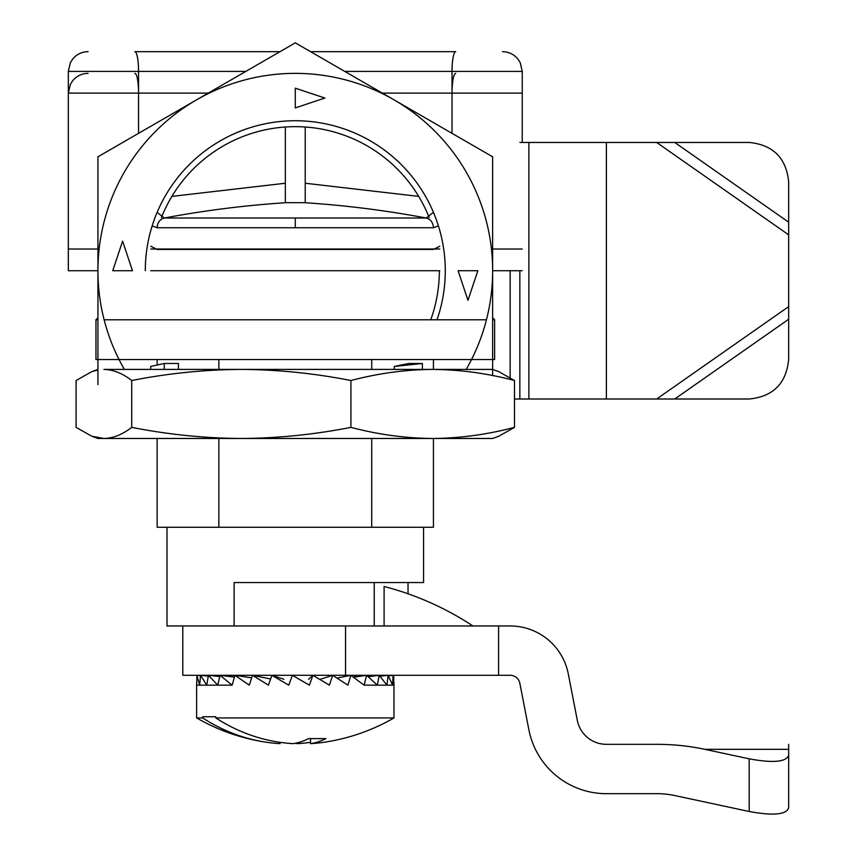 <?xml version="1.0" encoding="UTF-8"?>
<svg xmlns="http://www.w3.org/2000/svg" width="857" height="857" viewBox="0 0 857 857"><rect width="100%" height="100%" fill="white"/><g stroke="black" fill="none" stroke-linecap="round" stroke-linejoin="round"><path stroke-width="1.29" d="M234.111 625.964L234.111 582.546L423.562 582.546L234.111 582.546L234.111 625.964L167.008 625.964L167.008 527.28L167.008 625.964L498.592 625.964L498.592 675.295L510.161 675.295A9.866 9.866 0 0 1 519.845 683.286L528.887 729.789A78.94 78.94 0 0 0 606.37 793.668L656.666 793.668A51.624 29.599 180 0 1 674.738 795.542L749.189 811.504L749.189 758.831L704.872 749.329A137.656 78.94 180 0 0 656.666 744.326L606.37 744.326A29.599 29.599 0 0 1 577.318 720.373L568.277 673.87A59.208 59.208 0 0 0 510.161 625.964L498.592 625.964M408.039 582.546L408.039 593.783L408.039 582.546M494.618 359.533L95.963 359.533L95.963 319.779L97.934 319.779L95.963 319.779L97.934 317.733L95.963 319.779L95.963 359.533L494.618 359.533L494.618 319.779L492.636 319.779L494.618 319.779L492.636 317.733L494.618 319.779L494.618 359.533M486.444 319.779L104.126 319.779L486.444 319.779M433.438 369.41L433.438 359.533L433.438 369.41L445.276 369.41M433.438 438.473L433.438 527.28L157.142 527.28L157.142 438.473L157.142 527.28L218.856 527.28L218.856 438.473L218.856 527.28L371.724 527.28L371.724 438.473L371.724 527.28L433.438 527.28L433.438 438.473L445.276 438.473M371.724 359.533L371.724 369.41L371.724 359.533M218.856 359.533L218.856 369.41L218.856 359.533M157.142 359.533L157.142 365.039L157.142 359.533M157.131 212.343L164.34 218.021L426.229 218.021C386.271 210.501 345.767 205.391 304.728 202.691L285.852 202.691C244.802 205.391 204.309 210.501 164.34 218.021A9.866 8.634 89.9 0 0 157.195 227.748L152.16 225.905M280.014 51.666L134.881 51.666A19.732 3.674 90 0 1 138.555 71.41L245.83 71.41M305.231 202.702L305.231 127.007L305.231 183.237L418.687 196.392M438.42 225.905L433.385 227.748A9.866 8.634 90.1 0 0 426.229 218.021L433.449 212.343M171.882 196.392L285.349 183.237L285.349 127.007L285.349 202.702M433.385 227.748L157.195 227.748M150.8 249.023L439.78 249.023M382.351 93.113L452.025 93.113L452.025 133.338L452.025 71.41A19.732 3.674 -90 0 1 455.699 51.666L310.566 51.666M134.881 73.381A19.732 3.674 90 0 1 138.555 93.113L138.555 133.338L138.555 71.41L68.335 71.41L68.335 249.023L97.934 249.023M492.636 249.023L522.245 249.023M374.23 625.964L374.23 582.546L374.23 625.964M280.057 742.323L280.057 743.64A196.864 173.371 90 0 1 266.131 742.205A196.864 173.371 90 0 1 202.702 717.93L202.702 716.741L215.793 716.741L202.702 716.741M223.441 675.745L234.497 676.88M354.498 675.498L355.634 675.327L356.084 676.88M367.139 675.745L370.545 675.327L370.792 676.355M379.512 675.616L382.168 675.327L382.276 675.969M388.296 675.498L390.031 675.637M393.084 675.38L393.684 675.327L393.792 679.59M215.793 716.741L215.793 717.93L393.963 717.93L393.963 682.965L393.074 675.327L392.527 685.161L388.189 675.327L386.914 685.161L379.244 675.327L377.305 685.161L366.635 675.327L364.096 685.161L350.899 675.327L347.888 685.161L332.73 675.327L329.388 685.161L312.934 675.327L309.388 685.161L292.366 675.327L288.777 685.161L271.926 675.327L268.445 685.161L252.504 675.327L249.291 685.161L234.947 675.327L232.14 685.161L220.035 675.327L217.764 685.161L208.412 675.327L206.762 685.161L200.581 675.327L199.638 685.161L196.896 675.327L196.692 685.161L196.789 679.59M196.617 682.965L196.617 717.93L202.702 717.93M197.485 675.38L200.549 675.637M202.284 675.498L208.294 675.969M211.068 675.616L219.788 676.355M215.793 717.93A196.864 173.371 -90 0 0 293.148 743.64A197.099 93.381 90 0 0 308.552 738.605L325.928 738.605A197.099 93.381 -90 0 1 310.523 743.64L310.523 738.605M295.29 743.265A197.099 93.381 -90 0 0 297.433 743.64A196.864 173.371 90 0 0 310.523 742.323M393.963 717.93A197.346 197.346 0 0 1 324.449 742.205A196.864 173.371 -90 0 1 310.523 743.64M297.433 743.64L297.433 742.794M217.753 685.161L196.692 685.161M200.549 675.691L196.896 675.327M208.272 676.109L200.581 675.327M219.746 676.559L208.412 675.327M232.14 685.161L217.764 685.161M234.432 677.105L220.035 675.327M251.679 677.833L234.947 675.327M270.63 678.969L252.504 675.327M283.935 679.269L271.926 675.327M308.552 679.269L312.934 675.327M320.261 679.269L332.73 675.327M337.069 678.048L350.899 675.327M353.62 677.244L366.635 675.327M364.096 685.161L393.888 685.161M368.231 676.676L379.244 675.327M380.047 676.205L388.189 675.327M388.457 675.787L393.074 675.327M514.479 380.519L498.795 371.649L492.636 369.41L103.911 369.41C113.178 369.624 122.455 373.32 131.721 380.519C168.261 373.32 204.791 369.624 241.32 369.41C277.85 369.624 314.39 373.32 350.92 380.519C378.151 373.331 405.415 369.624 432.699 369.41C460.016 369.624 487.279 373.331 514.479 380.519L514.479 427.364L498.795 436.234L492.636 438.473L432.699 438.473C460.016 438.259 487.279 434.553 514.479 427.364M350.92 380.519L350.92 427.364C378.151 434.553 405.415 438.259 432.699 438.473L241.32 438.473C277.85 438.259 314.39 434.563 350.92 427.364M131.721 380.519L131.721 427.364C168.261 434.563 204.791 438.259 241.32 438.473L97.934 438.473L91.785 436.234L103.911 438.473C113.178 438.259 122.455 434.563 131.721 427.364M91.785 436.234L76.091 427.364L76.091 380.519L91.785 371.649L97.934 369.956M178.427 369.41L178.427 363.486L164.265 363.486L164.265 369.41M164.265 363.486L150.736 366.442L150.736 369.41M422.394 363.486L394.274 366.442L408.65 363.486L422.394 363.486L422.394 369.41M394.274 366.442L394.274 369.41M788.665 744.326L788.665 807.872C786.276 814.686 773.121 815.896 749.189 811.504M788.665 793.668L788.665 755.199C786.276 762.012 773.121 763.223 749.189 758.831M788.665 807.872L788.665 795.542M182.798 625.964L182.798 675.295L498.592 675.295M472.903 625.964A296.029 296.029 0 0 0 384.097 586.488L384.097 625.964M433.374 249.023A9.866 8.634 90.1 0 1 433.385 249.451L157.195 249.451L150.8 246.248M439.78 246.248L433.385 249.451M150.8 270.726L439.78 270.726M208.23 93.113L68.335 93.113L68.335 270.726L97.934 270.726A197.346 197.346 0 0 1 196.617 99.819L97.934 156.788L97.934 270.726A197.346 197.346 0 0 0 124.383 369.41M492.636 375.57L492.636 270.726L522.245 270.726M243.077 675.295L243.077 676.537M347.503 675.295L347.503 675.991M354.498 675.295L354.498 677.116M492.636 270.726L492.636 156.788L295.29 42.85L196.617 99.819A197.346 197.346 0 0 1 466.197 369.41M161.395 217.549A144.062 144.062 0 0 1 429.175 217.549M439.352 270.726A144.062 144.062 0 0 1 430.75 319.779M112.738 270.726L122.605 241.128L132.471 270.726L112.738 270.726M295.29 107.918L295.29 88.185L324.889 98.052L295.29 107.918M145.304 270.726A149.986 149.986 0 0 1 320.154 122.819A149.986 149.986 0 0 1 437.027 319.779M97.934 384.675L97.934 270.726M477.842 270.726L467.965 300.336L458.099 270.726L477.842 270.726M514.479 399.008L749.189 399.008C773.121 396.62 786.276 383.465 788.665 359.533L788.665 181.92C786.276 157.999 773.121 144.844 749.189 142.455L519.845 142.455M295.29 217.999L295.29 227.716M455.699 73.381A19.732 3.674 -90 0 0 452.025 93.113L522.245 93.113L522.245 142.455L522.245 71.41L344.75 71.41M345.553 625.964L345.553 675.295M788.665 749.329L704.872 749.329M510.161 377.487L510.161 270.726M656.666 399.008L788.665 306.613M788.665 234.85L656.666 142.455M606.37 399.008L606.37 142.455M674.738 399.008L788.665 319.265M528.887 399.008L528.887 142.455M519.845 399.008L519.845 270.726M788.665 222.199L674.738 142.455M423.562 582.546L423.562 527.28L423.562 582.546M68.335 71.41L70.349 62.722L72.674 59.069C76.68 54.27 81.822 51.806 88.067 51.666M522.245 71.41L520.231 62.722L518.003 59.187C513.986 54.312 508.822 51.806 502.502 51.666M196.617 717.93A197.346 197.346 0 0 0 266.131 742.205M97.934 369.41L91.785 371.649M68.335 93.113L70.349 84.436L72.674 80.772C76.68 75.984 81.822 73.509 88.067 73.381"/></g></svg>
